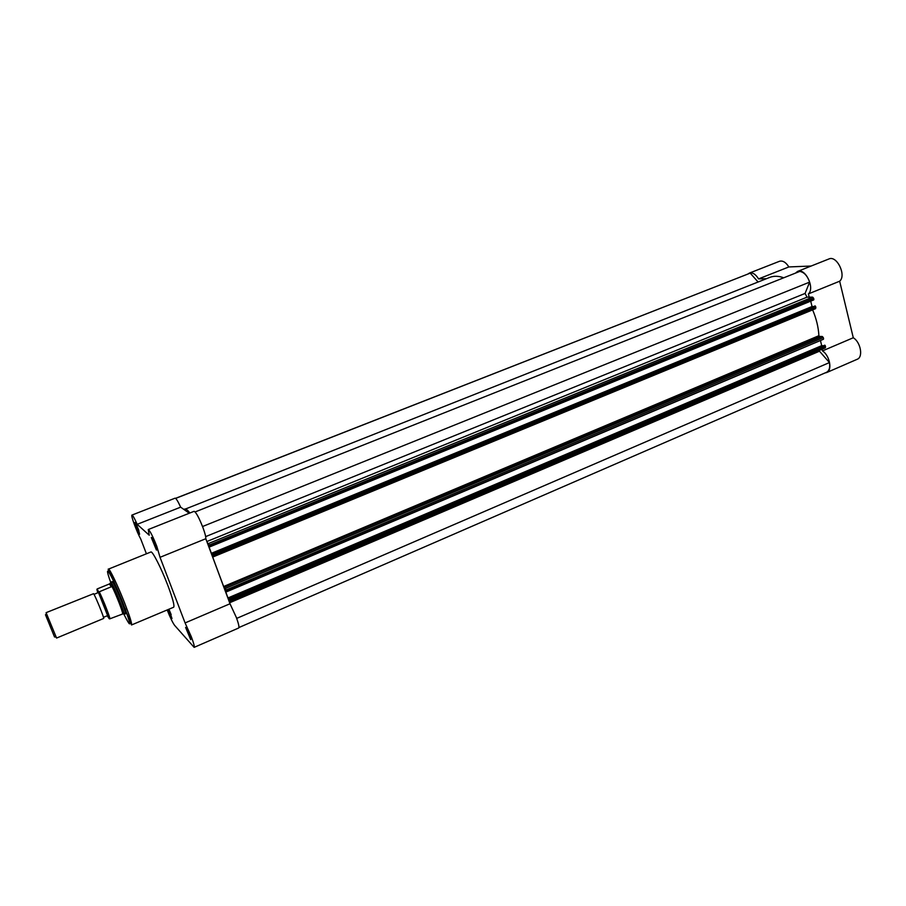 <?xml version="1.0" encoding="UTF-8"?>
<svg xmlns="http://www.w3.org/2000/svg" width="906" height="906" viewBox="0 0 906 906"><rect width="100%" height="100%" fill="white"/><g stroke="black" fill="none" stroke-linecap="round" stroke-linejoin="round"><path stroke-width="1.36" d="M155.277 544.868C156.704 548.764 157.089 550.474 156.398 549.999L151.313 537.575C151.721 536.93 153.046 539.364 155.277 544.868M153.341 540.327L155.923 546.635M189.705 635.015L190.702 639.647L185.605 627.45C186.047 626.884 187.417 629.41 189.705 635.015M187.667 630.282L190.124 636.171M168.867 609.24L171.993 618.515L167.916 609.636M169.399 610.35L171.166 614.619M138.437 529.364L139.592 534.257L134.824 522.569C135.187 522.049 136.398 524.314 138.437 529.364M136.942 525.786L138.867 530.497M111.857 582.162L111.789 581.811C112.231 580.112 115.458 586.59 121.449 601.244C125.232 611.12 126.387 615.253 124.915 613.634L124.711 613.339M125.753 610.248L125.232 608.56M194.144 647.36L238.663 628.017C239.399 627.269 238.629 623.758 236.364 617.496L229.999 603.758L185.084 622.932L191.381 636.895C193.737 643.203 194.654 646.691 194.144 647.36L174.609 625.355C172.718 622.784 170.237 617.643 167.18 609.953M148.256 529.546C149.875 530.497 152.718 536.058 156.783 546.25L160.034 557.315L205.809 538.719C205.934 536.862 204.983 533.17 202.967 527.643C198.992 517.564 196.024 512.128 194.088 511.324L148.256 529.546L149.23 535.22L137.191 524.325C134.484 518.289 132.74 515.208 131.959 515.084C130.555 515.027 136.874 532.207 140.724 538.957L146.421 553.793M167.814 585.378C161.347 568.3 152.367 550.689 150.883 551.992L108.471 569.115C109.411 568.028 118.018 586.035 124.722 603.237C129.852 616.533 132.117 623.781 131.517 624.97L173.669 607.224C174.699 605.854 172.74 598.572 167.814 585.378M189.263 513.249L180.656 507.156C177.927 501.222 176.07 498.221 175.084 498.175L131.959 515.084M205.809 538.719L229.999 603.758M160.034 557.315L185.084 622.932M180.656 507.156L137.191 524.325M103.635 618.458C104.677 618.866 95.436 596.069 93.59 593.679L46.093 612.671L56.568 638.062L103.635 618.458M54.553 637.02L45.47 614.755L54.553 637.02M110.815 582.683C102.084 558.662 112.231 575.355 123.182 603.509C131.755 626.692 131.891 630.078 123.601 613.668L123.862 613.634C124.79 612.649 113.771 585.536 111.359 582.864L111.823 586.556L99.252 591.799C102.899 599.059 109.864 616.658 109.943 618.787L109.218 618.719C109.558 617.484 102.05 598.538 98.539 591.743L99.252 591.799M107.859 616.227L98.188 591.799M107.474 616.171L109.218 618.719M111.042 582.547L109.309 583.996L97.202 588.934L98.539 591.743M123.488 613.679L109.943 618.787M109.694 583.804L111.823 586.556M109.309 583.996L111.472 586.805M122.627 613.645C122.933 611.98 115.56 593.203 111.812 586.148M226.092 589.987L225.322 588.481L822.32 336.511L823.316 337.621L226.092 589.987L226.557 591.256L823.452 339.252L226.557 591.256M823.316 337.621L823.588 338.731M202.548 526.522L809.624 282.128C807.405 275.798 804.132 272.219 799.805 271.392L195.13 511.935M809.624 282.128L805.083 293.442L807.02 297.168L206.851 541.528M208.595 543.498L812.614 297.134L813.611 298.233L209.365 544.982L207.191 542.422M812.614 297.134L807.02 297.168M209.365 544.982L209.841 546.273L813.894 299.365L209.841 546.273M813.611 298.233L813.894 299.365M810.711 301.143L812.048 306.522L211.392 553.306L208.323 545.038L209.954 546.794L813.747 299.897M211.392 553.306L212.491 554.166L212.219 553.441L815.14 305.911L815.638 306.455L815.627 308.64L213.59 556.658M812.048 306.522L812.999 306.534M815.14 305.911L212.219 553.441M815.638 306.455L212.865 554.393L213.34 555.672L815.91 307.587M820.44 340.52L821.708 345.65L227.995 597.949L224.971 589.817L226.67 591.754L823.452 339.252M227.995 597.949L229.139 598.957L228.878 598.243L824.822 345.175L825.309 345.73L825.321 347.859L230.237 601.414M821.708 345.65L822.897 345.707M824.822 345.175L228.878 598.243M825.309 345.73L229.524 599.228L229.999 600.497L825.593 346.839M825.321 347.859L230.215 601.482L228.652 600.146M238.935 627.53L826.476 372.321C829.262 370.837 830.247 367.587 829.443 362.57L818.945 350.577M829.443 362.57L236.693 618.39M175.571 498.334L750.225 273.136L175.662 498.402M750.225 273.136L758.096 282.015M822.32 336.511L819.42 336.409L818.899 335.696C818.424 327.179 816.329 318.584 812.625 309.886M783.724 277.791C778.582 275.9 773.905 275.775 769.715 277.406L184.077 509.568M189.898 513C187.497 509.942 185.753 508.617 184.677 509.025M230.215 601.482L229.999 600.497M229.524 599.228L229.139 598.481M225.322 588.481L223.635 586.499L212.457 556.431L212.264 555.729L213.567 556.714L213.34 555.672M212.865 554.393L212.48 553.645M825.06 372.932L826.6 372.581C832.614 370.543 829.783 355.458 822.467 350.905L822.059 349.24M809.194 297.157L808.39 293.918L839.658 281.211C846.68 275.424 836.827 255.062 828.922 258.969L797.586 271.415C805.264 267.61 815.162 288.199 808.39 293.918M795.445 273.125L797.586 271.415M766.51 278.686L758.571 278.901L788.854 266.942C785.876 262.264 782.761 260.373 779.511 261.279L749.375 273.091C752.535 272.219 755.604 274.167 758.571 278.901M748.141 273.872L749.375 273.091M822.467 350.905L853.282 337.757L839.658 281.211M853.282 337.757C860.7 342.185 863.395 357.168 857.201 359.274L826.6 372.581M811.13 266.036L788.854 266.942M96.863 589.398L97.78 592.762M805.083 293.442L205.651 536.612M819.398 351.234L229.626 602.762M224.076 587.416L819.42 336.409M223.635 586.499L818.899 335.696M156.693 549.376L156.398 549.999M190.985 639.036L190.702 639.647M131.517 624.97L113.918 581.516C109.207 571.618 107.452 568.617 108.471 569.115M186.228 627.665L185.605 627.45M151.97 537.824L151.313 537.575M107.859 614.71L107.395 615.695L103.612 617.258M94.598 594.121L97.905 592.705L98.935 593.068M54.541 636.68L56.342 637.303M45.628 615.083L46.466 613.373M125.481 613.022L123.805 613.724M122.99 613.747L123.862 613.634M112.627 581.845L110.94 582.535M109.637 618.866C108.901 616.227 102.242 598.855 98.675 591.845M213.567 556.714L815.627 308.64"/></g></svg>
